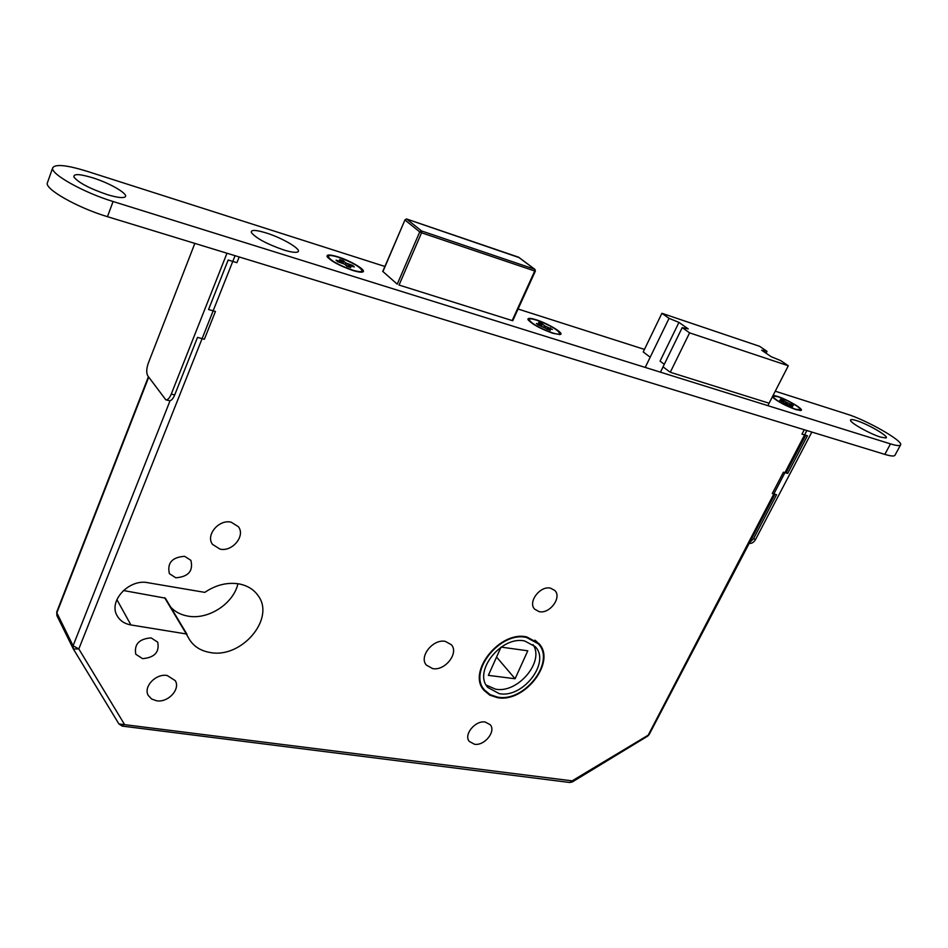 <?xml version="1.0" encoding="UTF-8"?>
<svg xmlns="http://www.w3.org/2000/svg" width="948" height="948" viewBox="0 0 948 948"><rect width="100%" height="100%" fill="white"/><g stroke="black" fill="none" stroke-linecap="round" stroke-linejoin="round"><path stroke-width="1.42" d="M219.96 549.093C232.296 552.139 245.71 535.869 238.375 526.697L231.194 522.194C218.976 519.018 205.408 535.122 212.482 544.353L219.96 549.093M142.555 658.647C154.595 657.616 159.655 652.117 157.712 642.152L151.099 637.885C139.119 638.822 134.012 644.273 135.777 654.239L142.555 658.647M175.795 577.794C188.403 576.799 193.428 570.98 190.88 560.339L184.623 556.322C172.086 557.211 167.002 562.982 169.372 573.623L175.795 577.794M210.053 652.485C241.515 658.872 275.702 618.606 258.081 595.605C253.768 589.466 247.452 585.568 239.145 583.932C227.402 582.06 215.943 584.869 204.78 592.37L148.066 582.747C129.189 578.446 108.001 601.21 117.197 615.856C120.041 620.798 124.626 623.831 130.931 624.957L186.318 633.963L189.339 639.331C193.842 646.512 200.751 650.897 210.053 652.485M170.747 607.194C175.167 611.898 180.89 614.873 187.894 616.105C208.359 620.063 233.516 603.698 237.924 583.731M156.61 700.785C168.057 702.859 180.736 689.149 175.238 680.617L167.168 675.497C155.839 673.317 143.018 686.909 148.303 695.476L151.633 699.02L156.61 700.785M497.202 697.598C524.564 703.392 556.926 661.289 538.642 643.301L526.792 636.949C499.904 630.349 466.7 672.239 484.096 690.464L489.796 695.145L497.202 697.598M537.528 642.993L536.544 641.31M526.531 637.483C500.106 631.001 467.483 672.168 484.594 690.073L490.187 694.671L497.451 697.076C524.339 702.776 556.144 661.408 538.191 643.728L526.531 637.483M499.146 693.616C522.846 698.676 550.942 662.19 535.146 646.583L524.801 641.026C501.468 635.35 472.72 671.694 487.853 687.478L499.146 693.616M486.206 685.06L495.425 689.137C517.549 693.865 544.922 661.574 533.025 644.604M485.269 722.056L490.235 724.734C496.337 731.394 484.392 746.135 474.45 744.239L469.319 741.455C463.335 734.771 475.398 720.065 485.269 722.056M550.575 588.187L554.758 590.426C562.247 597.299 549.686 614.292 539.139 611.614L534.767 609.256C527.408 602.347 540.099 585.378 550.575 588.187M445.382 641.405L451.366 644.747C459.199 653.125 444.861 671.255 432.572 668.565L426.327 665.058C418.684 656.62 433.2 638.561 445.382 641.405M496.562 657.059L515.096 678.756L488.362 675.367L500.994 647.176M501.089 647.105L527.787 650.802L515.096 678.756M643.23 351.945L661.905 313.302L759.597 346.316L767.015 351.341L761.659 350.215L771.245 356.732L780.642 360.572L788.309 365.762L767.856 405.649M661.905 313.302L669.051 318.35L678.946 322.391L688.248 328.932L682.205 327.629L689.599 332.855L788.309 365.762M767.015 351.341L766.067 353.213M645.233 367.421L669.051 318.35M682.205 327.629L660.448 372.161M670.307 372.197L689.599 332.855M678.946 322.391L660.045 361.164M123.394 590.509L165.331 598.152L186.934 634.283M482.425 688.07L483.942 689.291M73.411 649.084L118.915 723.94L122.256 726.097L569.772 782.491L572.272 781.97L647.721 736.11L806.866 430.546M572.272 781.97L572.118 780.856L649.131 734.605L774.895 494.252M148.729 377.138L56.844 612.846L73.079 645.766L73.257 648.847L118.915 723.94L572.118 780.856L569.772 782.491M148.421 376.723L56.738 611.958L56.904 615.631L73.328 648.965L78.826 648.953L124.271 724.047L122.256 726.097M338.246 257.216C332.238 255.368 328.873 255.048 328.126 256.233C329.904 260.214 337.95 264.812 352.253 270.014C358.178 271.803 361.484 272.123 362.183 270.95C360.406 266.969 352.431 262.383 338.246 257.216M345.036 264.539L345.712 262.928L352.62 265.404L354.315 266.945L348.414 265.381L350.819 267.573L347.075 266.4L344.669 264.196L337.701 261.695L336.03 260.167L341.979 261.743L339.609 259.574L343.33 260.759L343.33 263.532M347.335 263.734L346.458 265.831M352.62 265.404L351.435 266.033M340.996 262.738L341.363 261.849M345.712 262.928L343.33 260.759M341.979 261.743L341.505 262.904M348.414 265.381L347.88 266.649M749.595 542.588L753.482 538.808L755.627 539.329C753.861 542.386 751.728 543.714 749.204 543.334M804.283 429.752L801.996 434.125L807.423 435.772L787.705 473.431L783.427 472.223L772.288 493.541L776.566 494.702L753.482 538.808M787.705 473.431L786.33 472.388M811.844 432.063L755.627 539.329M856.364 420.556C852.157 419.253 850.202 419.217 850.534 420.438C851.02 423.294 870.418 434.077 880.562 437.099L885.87 437.976C890.219 437.075 868.155 424.111 856.364 420.556C852.157 419.253 850.202 419.217 850.534 420.438C851.02 423.294 870.418 434.077 880.562 437.099L885.87 437.976C890.219 437.075 868.155 424.111 856.364 420.556M266.151 232.935C255.593 229.748 250.663 229.617 251.35 232.544C255.996 238.209 266.791 244.015 283.725 249.952C290.763 252.109 295.373 252.796 297.53 252.026C303.135 250.26 283.096 238.138 266.151 232.935M92.608 177.774C79.383 173.816 73.174 173.591 73.968 177.122C78.566 182.739 89.61 188.545 107.077 194.553C116.012 197.279 121.854 198.156 124.603 197.184C130.469 195.193 110.975 183.426 92.608 177.774C79.383 173.816 73.174 173.591 73.968 177.122C78.566 182.739 89.61 188.545 107.077 194.553C116.012 197.279 121.854 198.156 124.603 197.184C130.469 195.193 110.975 183.426 92.608 177.774M777.135 396.276L773.13 395.363L777.135 396.276C787.172 399.298 804.627 409.643 800.989 410.448C804.627 409.643 787.172 399.298 777.135 396.276M772.3 396.987C777.633 401.596 785.548 405.827 796.059 409.654L800.989 410.448L796.059 409.654C785.548 405.827 777.633 401.596 772.3 396.987M535.952 319.713C530.228 317.959 527.562 317.912 527.977 319.571C531.828 324.086 540.182 328.683 553.016 333.341L560.41 334.49C564.498 333.388 547.707 323.28 535.952 319.713C530.228 317.959 527.562 317.912 527.977 319.571C531.828 324.086 540.182 328.683 553.016 333.341L560.41 334.49C564.498 333.388 547.707 323.28 535.952 319.713M337.784 256.801C330.129 254.491 326.562 254.408 327.072 256.553C330.816 261.091 339.372 265.724 352.727 270.441C357.834 272.017 361.164 272.526 362.74 271.969C367.125 270.63 350.902 260.807 337.784 256.801C330.129 254.491 326.562 254.408 327.072 256.553C330.816 261.091 339.372 265.724 352.727 270.441C357.834 272.017 361.164 272.526 362.74 271.969C367.125 270.63 350.902 260.807 337.784 256.801M884.816 454.376C890.883 456.201 894.272 456.486 894.971 455.241C894.272 456.486 890.883 456.201 884.816 454.376L107.456 216.677L884.816 454.376L890.492 443.889C896.559 445.75 899.925 446.07 900.6 444.873C903.551 441.152 866.543 420.059 846.931 414.11L775.263 391.204L846.931 414.11C866.543 420.059 903.551 441.152 900.6 444.873C899.925 446.07 896.559 445.75 890.492 443.889L884.816 454.376M644.462 349.409L518.082 309.024L644.462 349.409M384.888 266.459L87.015 171.28C66.905 165.082 55.482 163.897 52.768 167.725C49.521 173.472 83.223 192.468 113.073 201.509L890.492 443.889L113.073 201.509L107.456 216.677C77.629 207.837 44.07 188.771 47.4 182.774C44.07 188.771 77.629 207.837 107.456 216.677L113.073 201.509C83.223 192.468 49.521 173.472 52.768 167.725L47.4 182.774L52.768 167.725C55.482 163.897 66.905 165.082 87.015 171.28L384.888 266.459M512.477 320.661L398.966 285.016L512.477 320.661M397.176 284.116L382.672 271.318L397.176 284.116M660.389 361.389L664.287 364.305L660.389 361.389M649.25 356.495L643.396 352.087L649.25 356.495M768.2 402.936L671.184 372.552L768.2 402.936M669.525 371.735L663.458 367.172L669.525 371.735M536.473 320.128C532.006 318.741 529.494 318.492 528.96 319.393C531.058 323.339 538.891 327.842 552.483 332.902C556.891 334.253 559.344 334.49 559.853 333.601C557.744 329.655 549.959 325.164 536.473 320.128M543.903 326.965L544.472 325.745L552.435 329.466L547.541 328.198L550.29 330.39L538.286 324.998L536.367 323.458L540.905 324.903L538.582 322.569L541.758 323.576L541.865 326.124M546.001 326.503L545.325 327.961M550.504 327.925L549.437 328.518M540.538 325.709L540.905 324.903M544.472 325.745L541.758 323.576M541.296 324.737L540.81 325.792M547.541 328.198L547.032 329.323M772.632 396.335C775.748 400.317 783.344 404.618 795.455 409.228L800.396 409.714C801.712 408.09 786.402 399.321 777.727 396.691L772.798 396.015M785.619 403.066L786.105 402.118L793.286 405.471L789.648 404.322L792.564 406.68L789.98 405.874L779.742 400.364L783.546 401.312L780.536 399.179L783.095 399.997L783.202 401.063M787.515 402.817L787.018 403.777M791.153 403.966L790.217 404.5M786.105 402.118L783.095 399.997M789.518 404.535L789.139 405.27M194.85 243.399L148.315 363.131C146.419 368.677 146.229 372.908 147.758 375.811L165.817 399.819C167.725 400.056 169.538 398.148 171.268 394.084L174.705 394.937L197.516 337.381L204.389 339.242L215.433 311.465L208.56 309.51L228.172 260.025L236.917 262.679L239.192 256.955M174.705 394.937C172.974 399.001 171.161 400.897 169.242 400.66L165.817 399.819M171.268 394.084L226.975 253.223M235.045 255.699L78.826 648.953L73.079 645.766L170.083 400.672M56.738 611.958L57.034 615.88M512.169 320.566L534.731 270.998L421.564 232.793L399.049 285.052M397.236 284.175L419.739 231.893L404.926 219.983L382.933 271.543M519.196 257.619L406.692 219.059L421.528 230.945L534.66 269.22L518.473 257.181M512.75 320.732L535.359 271.092L534.921 269.362L534.731 270.998L535.359 271.092L534.921 269.362L518.615 257.204L406.585 218.988L404.926 219.983L406.325 218.988M382.779 271.412L405.033 219.77M421.528 230.945L419.739 231.893L421.564 232.793L421.528 230.945M164.62 597.69L186.318 633.963M116.877 599.598L130.931 624.957M481.525 686.34L484.594 690.073M534.968 640.149L538.191 643.728M786.034 472.957L805.753 435.262M647.721 736.11L649.131 734.605M165.331 598.152L187.052 634.425M327.641 257.406L328.126 256.233M361.662 272.183L362.16 271.01M900.553 444.968L894.971 455.241L900.553 444.968M528.498 320.388L528.96 319.393M559.367 334.644L559.83 333.66M799.982 410.543L800.385 409.761"/></g></svg>
